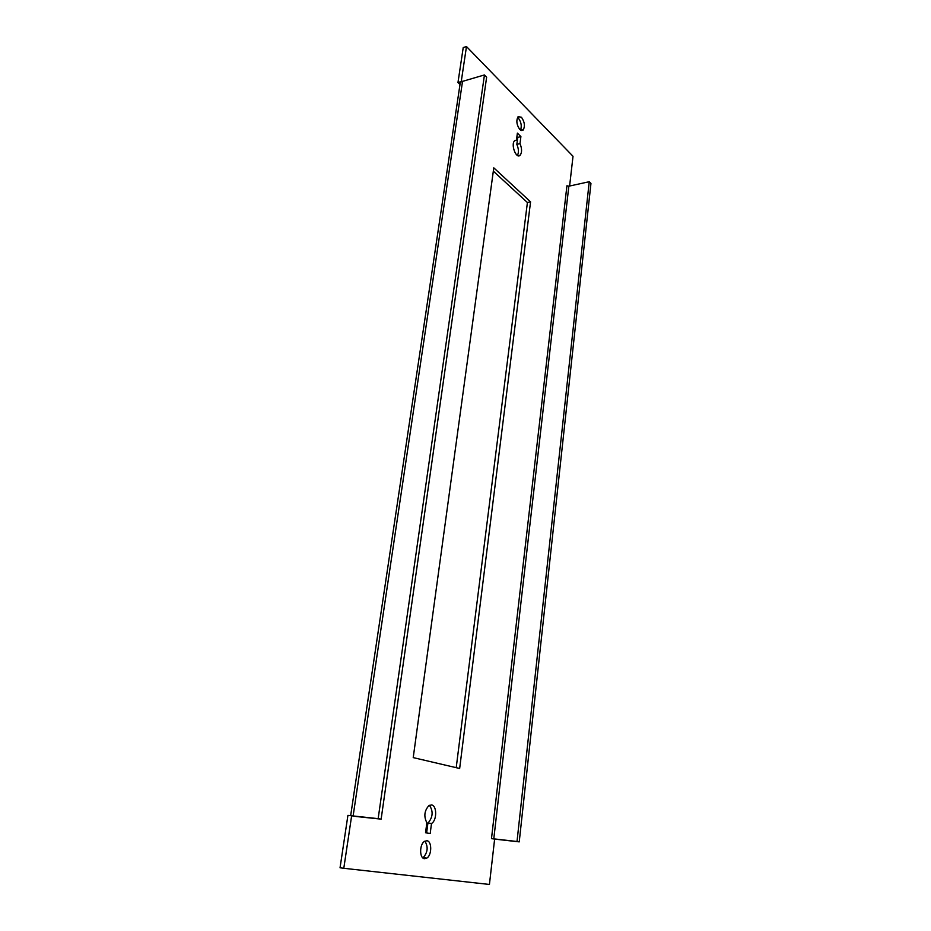 <?xml version="1.0" encoding="UTF-8"?>
<svg xmlns="http://www.w3.org/2000/svg" width="931" height="931" viewBox="0 0 931 931"><rect width="100%" height="100%" fill="white"/><g stroke="black" fill="none" stroke-linecap="round" stroke-linejoin="round"><path stroke-width="1.4" d="M521.441 117.213L518.09 116.689C516.018 120.599 516.6 124.882 519.835 129.56L523.152 130.061C525.235 126.197 524.665 121.914 521.441 117.213M431.495 823.516L431.6 823.446C437.046 820.327 437 805.513 431.553 804.954L428.923 805.583C424.338 810.715 423.652 816.429 426.852 822.736L425.537 832.768L430.192 833.501L431.495 823.516L427.911 823.132L426.619 832.942M429.447 805.28C433.415 811.273 432.938 817.197 428.016 823.062L427.911 823.132M426.875 840.751L424.559 841.333C419.369 844.242 419.334 858.487 424.536 858.696L426.77 858.126C431.961 855.228 432.042 841.089 426.875 840.751M459.995 84.512L457.971 82.533L463.231 47.539L466.478 46.55L573.019 156.28L569.609 186.014M460.135 83.546L461.241 81.591L457.971 82.533M494.501 839.087L519.23 841.868L590.952 183.465L589.242 181.72L568.853 186.188L566.932 185.769L491.487 838.598L494.629 839.11L489.427 884.45L343.795 868.297L351.639 815.789L355.863 816.406M351.639 815.789L347.915 815.381L340.048 867.773L343.795 868.297M516.449 140.139L514.668 140.721C510.467 144.258 516.216 159.457 520.126 155.244C522.093 152.463 522.047 148.576 519.987 143.607L520.895 136.601L517.38 133.11L516.449 140.139L514.89 140.534M459.658 768.482L530.565 201.841L493.779 167.836L413.224 757.613L459.658 768.482M461.241 81.591L466.478 46.55M518.299 118.028C521.209 121.973 521.954 126.011 520.545 130.142M516.926 136.578L517.741 137.381L516.833 144.386C518.718 148.762 518.928 152.451 517.427 155.454M424.908 841.135C428.365 846.873 427.783 852.389 423.163 857.672L422.814 857.87M493.325 171.153L527.412 202.516L456.213 767.679M491.487 838.598L517.019 841.496L589.242 181.72M519.23 841.868L517.019 841.496M461.369 81.719L484.446 74.946L486.634 77.18L381.14 819.14L355.851 816.475M484.446 74.946L378.161 818.652L351.813 815.812M378.161 818.652L381.14 819.14M530.565 201.841L527.412 202.516M519.987 143.607L516.833 144.386M520.895 136.601L517.741 137.381M493.779 838.901L568.853 186.188M462.556 81.218L353.128 815.952M431.6 823.446L428.016 823.062M460.193 83.185L350.661 815.684M426.77 858.126L423.163 857.672M520.126 155.244L518.067 155.733M523.152 130.061L521.325 130.515"/></g></svg>
